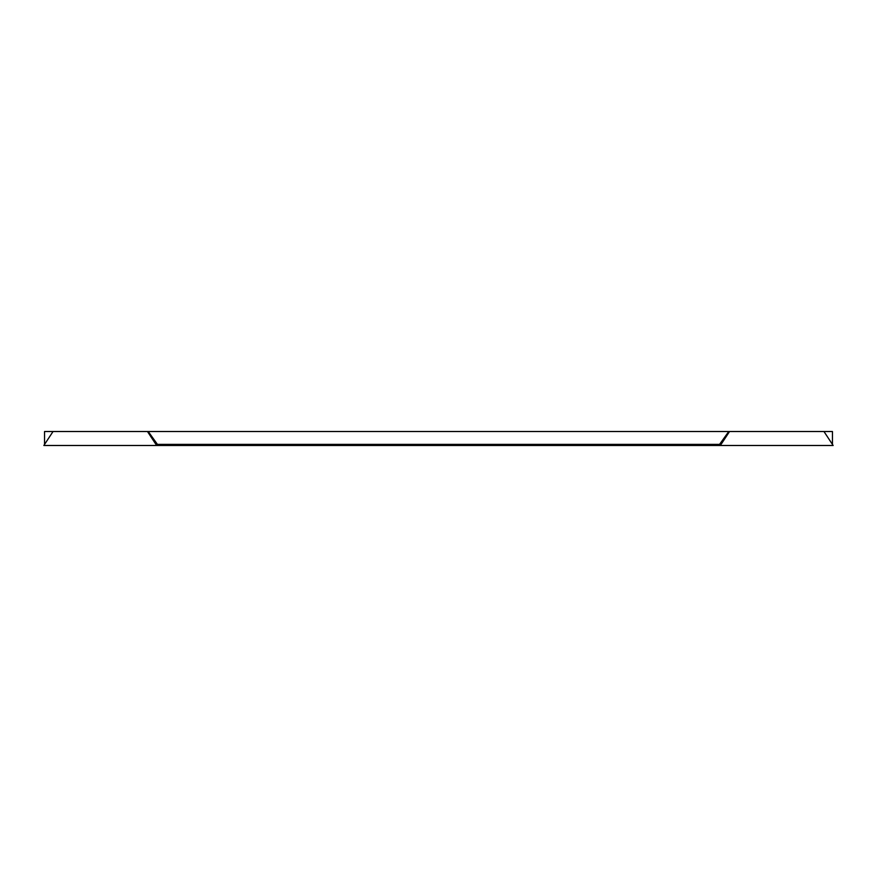 <?xml version="1.0" encoding="UTF-8"?>
<svg xmlns="http://www.w3.org/2000/svg" width="877" height="877" viewBox="0 0 877 877"><rect width="100%" height="100%" fill="white"/><g stroke="black" fill="none" stroke-linecap="round" stroke-linejoin="round"><path stroke-width="1.32" d="M156.643 445.483L147.457 431.517L53.037 431.517L43.85 445.483L159.121 445.483L159.121 444.365L157.432 444.365L148.246 431.517L832.459 431.517L832.459 443.663M728.754 431.517L719.568 444.365L159.121 444.365M823.963 431.517L833.15 445.483L720.357 445.483L729.543 431.517M717.879 444.365L717.879 445.483L720.357 445.483M717.879 445.483L159.121 445.483M53.037 431.517L44.541 431.517L44.541 443.663M155.755 443.247L156.544 443.247M720.456 443.247L721.245 443.247M147.457 431.517L148.246 431.517"/></g></svg>
